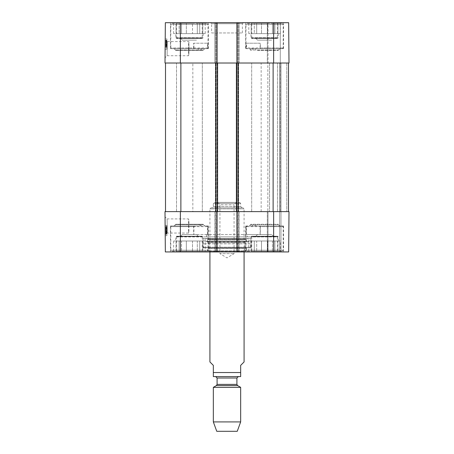 <?xml version="1.0" encoding="UTF-8"?>
<svg xmlns="http://www.w3.org/2000/svg" width="454" height="454" viewBox="0 0 454 454"><rect width="100%" height="100%" fill="white"/><g stroke="black" fill="none" stroke-linecap="round" stroke-linejoin="round"><path stroke-width="0.34" stroke-dasharray="2.27 1.7" d="M255.812 38.414L273.348 38.414L255.812 38.414L257.52 40.122L271.64 40.122L257.52 40.122L271.64 40.122L257.52 40.122L255.471 38.074L273.694 38.074L255.471 38.074M180.652 38.414L198.188 38.414L180.652 38.414L182.36 40.122L196.48 40.122L182.36 40.122L196.48 40.122L182.36 40.122L180.306 38.074L198.529 38.074L180.306 38.074M273.631 22.7L288.653 22.7L289.005 63.015L288.653 22.7L267.996 22.7L288.653 22.7L289.005 63.015L236.909 63.015L236.909 22.7L273.631 22.7L273.631 63.015M165.347 22.7L217.091 22.7L217.091 63.015L164.995 63.015L165.347 22.7M217.091 63.015L217.091 211.626L217.602 211.626L165.506 211.626L217.091 211.626L215.383 211.626L217.091 211.626L217.091 251.942L214.873 251.942L239.127 251.942L236.909 251.942L238.446 251.942L236.909 251.942L236.909 211.626L217.091 211.626L217.091 251.942L165.347 251.942L164.995 211.626L239.127 211.626L215.554 211.626L217.091 211.626L217.091 63.015L215.383 63.015L217.602 63.015L165.506 63.015L217.602 63.015L215.383 63.015L217.091 63.015L217.091 22.7L214.873 22.7L217.091 22.7L217.091 63.015L216.41 63.015L236.909 63.015L236.909 22.7L239.127 22.7L217.091 22.7M214.873 63.015L214.873 22.7L215.554 22.7L214.873 22.7L214.873 63.015L216.41 63.015L214.873 63.015L214.873 22.7L214.873 63.015L215.554 63.015L214.873 63.015M236.909 63.015L236.909 211.626L238.617 211.626L236.398 211.626L289.005 211.626L236.398 211.626L238.617 211.626L236.909 211.626L236.909 63.015L236.398 63.015L239.127 63.015L239.127 22.7L239.127 63.015L215.554 63.015L238.446 63.015L236.909 63.015L236.909 22.7M239.127 63.015L239.127 22.7L239.127 63.015L238.446 63.015L239.127 63.015M267.996 63.015L280.294 63.015L280.294 22.7L280.294 63.015L289.005 63.015L280.294 63.015L280.294 22.7L280.294 63.015L267.315 63.015L267.315 22.7L267.996 22.7L267.315 22.7L267.315 63.015L267.996 63.015L267.996 22.7L267.996 63.015M211.626 32.949L242.374 32.949L211.626 32.949L211.626 23.727L242.374 23.727L211.626 23.727L210.599 22.7L243.401 22.7L210.599 22.7M202.229 22.7L176.606 22.7L202.229 22.7L202.229 38.074L176.606 38.074L202.229 38.074M277.394 22.7L251.771 22.7L277.394 22.7L277.394 38.074L251.771 38.074L277.394 38.074M283.54 22.7L245.62 22.7L283.54 22.7L283.54 48.663L259.609 48.663L260.119 47.982L283.2 47.982L245.96 47.982L247.345 48.663L246.096 48.663L246.096 43.198L260.352 43.198L260.352 48.663M208.38 22.7L170.46 22.7L208.38 22.7L208.38 48.663L170.46 48.663L194.391 48.663L193.881 47.982L170.8 47.982L208.04 47.982L206.655 48.663L207.904 48.663L207.904 43.198L193.648 43.198L193.648 48.663M207.904 48.663L208.38 48.663M246.096 48.663L283.54 48.663M165.205 38.925L165.114 49.174L165.205 38.925L165.114 49.174L165.205 38.925L166.913 38.942L166.822 49.191L166.913 38.942L166.822 49.191L166.913 38.942L165.205 38.925M165.04 57.783L165.199 39.526L165.04 57.783L167.106 55.729L167.265 41.615L167.106 55.729L188.563 55.729L188.563 43.198L188.909 43.198L188.909 43.794L188.563 43.198M188.909 43.198L188.909 41.603L188.909 43.198M188.909 53.538L188.909 43.794L188.909 53.538C188.467 56.427 188.467 56.427 188.909 53.538C188.467 56.427 188.467 56.427 188.909 53.538L188.909 43.794L188.909 53.538M166.873 43.045L166.839 47.392L166.902 40.292L166.839 47.301L166.89 41.274L166.873 43.056L165.852 43.045L165.823 45.809L165.875 40.287L165.829 45.128L165.863 41.762L165.852 43.056L166.873 43.045M165.114 49.174L166.822 49.191L165.114 49.174M166.845 46.177L166.89 41.076L166.845 46.666L166.845 46.177L165.823 46.172L165.818 46.66L165.841 43.862L165.812 47.352L165.875 40.378L165.823 46.172M166.839 47.358L166.896 40.389L166.839 47.358L166.896 40.502L166.839 47.358L165.812 47.352L165.875 40.491L165.812 47.352L166.839 47.358M165.841 43.862L165.869 41.064L165.841 43.862L166.868 43.873L165.841 43.862M166.896 40.389L165.875 40.378M166.89 41.093L165.869 41.064M166.845 46.666L165.818 46.66L166.845 46.666M166.896 40.502L165.875 40.491L166.896 40.502M166.89 41.308L165.863 41.303L166.89 41.308M166.856 45.389L165.829 45.377M166.856 45.298L165.829 45.286M166.851 45.82L165.823 45.809M166.856 45.162L165.829 45.15M166.851 45.718L165.829 45.706M166.89 41.28L165.863 41.269L165.875 40.434L165.812 47.295L165.863 41.263L166.89 41.274M166.896 40.588L165.869 40.576M166.902 40.292L165.875 40.287M166.896 40.956L165.869 40.945M166.896 40.417L165.875 40.406M166.862 44.833L165.835 44.827M166.851 45.519L165.829 45.514M166.862 44.691L165.835 44.679M166.856 45.133L165.829 45.128M166.879 42.347L165.858 42.335L166.879 42.353M166.885 41.774L165.863 41.762M166.89 41.422L165.863 41.41M166.862 44.327L165.841 44.322M166.89 41.115L165.869 41.104L166.89 41.132M166.89 40.996L165.869 40.991M165.875 40.548L165.812 47.381L165.875 40.548L165.823 46.365L165.875 40.548L165.823 46.268L165.875 40.548L166.896 40.554M166.879 42.636L165.852 42.625L165.812 47.381L165.863 41.535L165.852 42.625L166.879 42.619M166.839 47.392L165.812 47.381L166.839 47.392M166.845 46.376L165.823 46.365M166.845 46.274L165.823 46.268M166.89 41.541L165.863 41.535M166.879 42.421L165.858 42.415M166.896 40.446L165.875 40.434M166.856 45.094L165.835 45.088M166.862 44.668L165.835 44.657M166.845 46.501L165.818 46.49L166.845 46.501M166.839 47.301L165.812 47.295L166.839 47.301M166.868 43.794L165.846 43.783M166.868 43.686L165.846 43.68M166.862 44.356L165.841 44.344M246.987 23.381L282.172 23.381L246.987 23.381L245.96 24.408L283.2 24.408L245.96 24.408L245.96 47.982L246.647 48.663L247.345 48.663M251.21 33.63L254.285 33.63L254.285 23.381L254.285 33.63L248.803 33.63L251.21 33.63L251.21 23.381L251.21 33.63M251.21 23.381L254.285 23.381L251.21 23.381M254.285 33.63L267.656 33.63L254.285 33.63M267.656 33.63L277.95 33.63L267.656 33.63L267.656 23.381L267.656 33.63M277.95 33.63L280.362 33.63L277.95 33.63L277.95 23.381L274.88 23.381L277.95 23.381L277.95 33.63M250.914 33.63L278.245 33.63L250.914 33.63L250.914 37.733L251.595 38.414L277.564 38.414L251.595 38.414M261.504 23.381L267.656 23.381L261.504 23.381L261.504 33.63L261.504 23.381L256.692 23.381L261.504 23.381M274.88 23.381L274.88 33.63L274.88 23.381L272.468 23.381L274.88 23.381M254.285 23.381L256.692 23.381L254.285 23.381M267.656 23.381L272.468 23.381L267.656 23.381M277.95 23.381L280.362 23.381L277.95 23.381M272.468 23.381L272.468 33.63L272.468 23.381M256.692 23.381L256.692 33.63L256.692 23.381M248.803 23.381L248.803 33.63M280.362 23.381L280.362 33.63M273.694 38.074L273.348 38.414M171.828 23.381L207.013 23.381L171.828 23.381L170.8 24.408L208.04 24.408L170.8 24.408L170.8 47.982L171.481 48.663L206.655 48.663M176.05 33.63L179.12 33.63L179.12 23.381L179.12 33.63L173.638 33.63L176.05 33.63L176.05 23.381L176.05 33.63M176.05 23.381L179.12 23.381L176.05 23.381M179.12 33.63L192.496 33.63L179.12 33.63M192.496 33.63L202.79 33.63L192.496 33.63L192.496 23.381L192.496 33.63M202.79 33.63L205.197 33.63L202.79 33.63L202.79 23.381L199.715 23.381L202.79 23.381L202.79 33.63M175.755 33.63L203.086 33.63L175.755 33.63L175.755 37.733L176.436 38.414L202.405 38.414L176.436 38.414M186.344 23.381L192.496 23.381L186.344 23.381L186.344 33.63L186.344 23.381L181.532 23.381L186.344 23.381M199.715 23.381L199.715 33.63L199.715 23.381L197.308 23.381L199.715 23.381M179.12 23.381L181.532 23.381L179.12 23.381M192.496 23.381L197.308 23.381L192.496 23.381M202.79 23.381L205.197 23.381L202.79 23.381M197.308 23.381L197.308 33.63L197.308 23.381M181.532 23.381L181.532 33.63L181.532 23.381M173.638 23.381L173.638 33.63M205.197 23.381L205.197 33.63M198.529 38.074L198.188 38.414M259.609 48.663L246.647 48.663M260.119 47.982L260.119 43.198L246.505 43.198L246.505 47.982M194.391 48.663L171.481 48.663M193.881 47.982L193.881 43.198L207.495 43.198L207.495 47.982M207.495 43.198L207.904 43.198M246.505 43.198L246.096 43.198M252.259 48.663L256.726 48.663C255.114 49.531 253.326 49.531 251.363 48.663L255.965 48.663M257.6 50.371L278.245 50.371L257.6 50.371M251.363 48.663L256.726 48.663M249.547 48.663L250.914 50.031L278.245 50.031L250.914 50.031L250.914 50.371L249.206 48.663M201.741 48.663L197.274 48.663C198.886 49.531 200.674 49.531 202.637 48.663L174.387 48.663L175.755 50.371L203.086 50.371L175.755 50.371L174.047 48.663L197.274 48.663M202.637 48.663L174.047 48.663M198.035 48.663L174.387 48.663M273.694 236.568L271.64 234.514L273.348 236.222L255.812 236.222L257.52 234.514L271.64 234.514L257.52 234.514L271.64 234.514L257.52 234.514L255.471 236.568L273.694 236.568L255.471 236.568M198.529 236.568L196.48 234.514L198.188 236.222L180.652 236.222L182.36 234.514L196.48 234.514L182.36 234.514L196.48 234.514L182.36 234.514L180.306 236.568L198.529 236.568L180.306 236.568M188.909 230.848C188.467 233.736 188.467 233.736 188.909 230.848C188.467 233.736 188.467 233.736 188.909 230.848L188.909 221.104C188.467 218.209 188.467 218.209 188.909 221.104C188.467 218.209 188.467 218.209 188.909 221.104L188.909 230.848M260.352 225.973L260.352 234.514L246.096 234.514L246.096 225.973L247.345 225.973L246.505 226.659L246.505 234.514L260.119 234.514L260.119 226.659L259.609 225.973L283.54 225.973L246.096 225.973M193.648 225.973L193.648 234.514L207.904 234.514L193.881 234.514L193.881 226.659L194.391 225.973L170.46 225.973L208.38 225.973L206.655 225.973L207.495 226.659L207.495 234.514M246.096 234.514L246.505 234.514M247.498 234.514L206.502 234.514L247.498 234.514L247.498 236.909L206.502 236.909L247.498 236.909M207.904 234.514L207.904 225.973M171.828 251.255L207.013 251.255L171.828 251.255L170.8 250.233L208.04 250.233L170.8 250.233L170.8 226.659L193.881 226.659M207.495 226.659L170.8 226.659L171.481 225.973L194.391 225.973M206.655 225.973L171.481 225.973M246.987 251.255L282.172 251.255L246.987 251.255L245.96 250.233L283.2 250.233L245.96 250.233L245.96 226.659L283.2 226.659L260.119 226.659M246.505 226.659L245.96 226.659L246.647 225.973L282.519 225.973L259.609 225.973M247.345 225.973L246.647 225.973M165.04 216.859L165.199 235.115L165.04 216.859L167.106 218.913L167.265 233.021L167.106 218.913L188.563 218.913L188.563 233.038L167.265 233.038M207.529 247.839L246.471 247.839L207.529 247.839L207.529 250.914L246.471 250.914L207.529 250.914L206.502 251.942L247.498 251.942L206.502 251.942M246.34 247.839L207.66 247.839L246.34 247.839L245.745 248.304L208.255 248.304L245.745 248.304L245.018 251.21L208.982 251.21L245.018 251.21L209.918 251.255L244.082 251.255L244.905 247.969L209.095 247.969L244.905 247.969L244.905 242.646L209.095 242.646L244.905 242.646L244.082 239.967L209.918 239.967L244.082 239.967L244.831 239.15L209.169 239.15L246.13 239.286L207.87 239.286L246.13 239.286L247.067 241.488L206.933 241.488L247.067 241.488C247.753 242.26 248.321 242.181 248.764 241.25L249.07 238.776L204.93 238.776L250.914 238.617L203.086 238.617L250.914 238.617L250.642 243.832L203.358 243.832L250.642 243.832L250.642 247.158L249.955 247.839L204.045 247.839L249.955 247.839M203.086 247.839L250.914 247.839L203.086 247.839L203.086 236.909L250.914 236.909L175.755 236.909L176.436 236.222L202.405 236.222L176.436 236.222M180.652 236.222L198.188 236.222M176.05 251.255L176.05 241.006L173.638 241.006L176.05 241.006L176.05 251.255L181.532 251.255L181.532 241.006L179.12 241.006L179.12 251.255L179.12 241.006L186.344 241.006L181.532 241.006L181.532 251.255L176.05 251.255M173.638 251.255L173.638 241.006M192.496 241.006L192.496 251.255L197.308 251.255L197.308 241.006L192.496 241.006L199.715 241.006L197.308 241.006L197.308 251.255L192.496 251.255L192.496 241.006L186.344 241.006L186.344 251.255L186.344 241.006L192.496 241.006M205.197 251.255L202.79 251.255L202.79 241.006L202.79 251.255L205.197 251.255L205.197 241.006L202.79 241.006L205.197 241.006M199.715 251.255L199.715 241.006L199.715 251.255L197.308 251.255L202.79 251.255L199.715 251.255M181.532 251.255L186.344 251.255L181.532 251.255M186.344 251.255L192.496 251.255L186.344 251.255M202.79 241.006L199.715 241.006L202.79 241.006M179.12 241.006L176.05 241.006L179.12 241.006M175.755 241.006L203.086 241.006L175.755 241.006L175.755 236.909L203.086 236.909L202.405 236.222M255.812 236.222L273.348 236.222M251.595 236.222L277.564 236.222L251.595 236.222L250.914 236.909L278.245 236.909L250.914 236.909L250.914 247.839M251.21 251.255L251.21 241.006L248.803 241.006L251.21 241.006L251.21 251.255L256.692 251.255L256.692 241.006L254.285 241.006L254.285 251.255L254.285 241.006L261.504 241.006L256.692 241.006L256.692 251.255L251.21 251.255M248.803 251.255L248.803 241.006M267.656 241.006L267.656 251.255L272.468 251.255L272.468 241.006L267.656 241.006L274.88 241.006L272.468 241.006L272.468 251.255L267.656 251.255L267.656 241.006L261.504 241.006L261.504 251.255L261.504 241.006L267.656 241.006M280.362 251.255L277.95 251.255L277.95 241.006L277.95 251.255L280.362 251.255L280.362 241.006L277.95 241.006L280.362 241.006M274.88 251.255L274.88 241.006L274.88 251.255L272.468 251.255L277.95 251.255L274.88 251.255M256.692 251.255L261.504 251.255L256.692 251.255M261.504 251.255L267.656 251.255L261.504 251.255M277.95 241.006L274.88 241.006L277.95 241.006M254.285 241.006L251.21 241.006L254.285 241.006M250.914 241.006L278.245 241.006L250.914 241.006L250.914 236.909M165.852 231.937L165.812 227.057L165.869 233.918L165.852 231.937L166.879 231.926L166.89 233.22L165.863 233.225M166.89 233.22L166.862 229.996L165.835 230.002M166.862 229.996L166.868 230.66L165.841 230.672M166.868 230.66L165.841 230.564M166.868 230.558L166.834 227.045L165.812 227.057L166.834 227.045L166.845 227.851L165.818 227.857L166.845 227.851L166.856 229.684L165.835 229.69L165.863 233.016L165.835 229.684L166.856 229.679L166.885 232.584L165.858 232.596M166.856 229.684L166.856 229.253L165.829 229.264M166.856 229.253L166.896 233.906L165.869 233.918M166.896 233.906L166.879 232L165.852 232.011M166.885 232.806L166.834 226.96L165.812 226.966L165.869 233.799L165.812 226.966L166.834 226.96L166.879 231.795L166.885 232.806L165.863 232.817M166.845 228.073L166.896 233.793L166.834 226.96L165.812 226.966L166.834 226.96L166.896 233.793L165.869 233.799L166.896 233.793L166.845 228.073L165.818 228.084M166.845 227.976L166.896 233.793L165.869 233.799L166.896 233.793L166.845 227.976L165.818 227.982M166.896 233.793L165.869 233.799L166.896 233.793M166.885 232.584L166.856 229.679M166.885 233.01L165.863 233.016M166.873 231.659L165.852 231.671L165.806 226.557L165.869 233.515L166.89 233.504L165.869 233.515L165.863 232.919L166.885 232.913L166.834 226.546L166.896 233.714L166.834 226.546L166.89 233.504L166.885 232.913L165.863 232.902M166.856 229.315L165.829 229.327L165.852 231.671M166.879 232.238L165.858 232.244M166.851 228.873L165.829 228.884L165.829 229.327M166.845 228.186L165.818 228.197L165.846 230.95L165.829 228.884M165.823 228.481L166.845 228.47L165.823 228.493M166.856 229.174L165.829 229.179M166.885 232.925L165.863 232.93L165.846 230.95L165.869 233.719L165.818 228.197M166.89 233.589L165.869 233.6M166.89 233.05L165.863 233.061M166.896 233.714L165.869 233.719M166.89 233.418L165.869 233.43M166.885 232.726L165.858 232.737M166.845 228.288L165.823 228.3M166.851 228.844L165.823 228.856M166.839 227.25L165.812 227.261L165.835 230.093L165.812 227.261L166.839 227.25M166.851 228.64L165.823 228.646M166.851 228.549L165.823 228.561M166.834 226.546L165.806 226.557L165.869 233.628L165.806 226.557L166.834 226.546M166.885 232.686L165.858 232.692L166.885 232.686M166.89 233.623L165.869 233.628M166.822 225.451L166.913 235.7L166.822 225.451L166.913 235.7L166.822 225.451L165.114 225.462L165.205 235.711L165.114 225.462L166.822 225.451L165.114 225.462L165.205 235.711L166.913 235.7L165.205 235.711L165.114 225.462L166.822 225.451M165.205 235.711L166.913 235.7L165.205 235.711M202.229 236.568L176.606 236.568L202.229 236.568L202.229 251.942L176.606 251.942L202.229 251.942M277.394 236.568L251.771 236.568L277.394 236.568L277.394 251.942L251.771 251.942L277.394 251.942M273.631 211.626L289.005 211.626L288.653 251.942L236.909 251.942L236.909 211.626L273.631 211.626L273.631 251.942M215.554 211.626L214.873 211.626L215.554 211.626L215.554 251.942L214.873 251.942L215.554 251.942L215.554 211.626M238.446 211.626L239.127 211.626L238.446 211.626L238.446 251.942L239.127 251.942L238.446 251.942L238.446 211.626M267.996 211.626L267.315 211.626L267.996 211.626L267.996 251.942L267.996 211.626M208.38 225.973L208.38 251.942L170.46 251.942L208.38 251.942M283.54 225.973L283.54 251.942L245.62 251.942L283.54 251.942M206.502 234.514L206.502 236.909M267.315 211.626L267.315 251.942L267.315 211.626M280.294 211.626L280.294 63.015L280.294 211.626L280.294 63.015L267.826 63.015L267.826 211.626L267.826 63.015L280.294 63.015L280.294 211.626M288.653 251.942L289.005 211.626L288.653 251.942M239.127 211.626L239.127 251.942L239.127 211.626M214.873 211.626L214.873 251.942L214.873 211.626M236.909 211.626L236.909 251.942M217.091 211.626L217.091 251.942M255.965 225.973L251.363 225.973C253.326 225.11 255.114 225.11 256.726 225.973L279.613 225.973L249.547 225.973L250.914 224.265L278.245 224.265L250.914 224.265L249.206 225.973L251.363 225.973M256.726 225.973L249.206 225.973M252.259 225.973L249.547 225.973M197.274 225.973L174.387 225.973L175.755 224.611L203.086 224.611L175.755 224.611L175.755 224.265L203.086 224.265L175.755 224.265L174.047 225.973L202.637 225.973C200.674 225.11 198.886 225.11 197.274 225.973L174.047 225.973M201.741 225.973L202.637 225.973M174.387 225.973L198.035 225.973M192.837 211.626L261.163 211.626L192.837 211.626L192.837 63.015L261.163 63.015L192.837 63.015M176.521 211.626L202.319 211.626L176.521 211.626L176.521 63.015L202.319 63.015L176.521 63.015L202.319 63.015L176.521 63.015L176.521 211.626L202.319 211.626L176.521 211.626M251.681 211.626L277.479 211.626L251.681 211.626L251.681 63.015L277.479 63.015L251.681 63.015L277.479 63.015L251.681 63.015L251.681 211.626L277.479 211.626L251.681 211.626M165.506 63.015L165.506 211.626M217.602 63.015L217.602 211.626M215.383 63.015L215.383 211.626L215.383 63.015M238.617 63.015L238.617 211.626L238.617 63.015M236.398 63.015L236.398 211.626M288.494 63.015L238.106 63.015L288.494 63.015L288.494 211.626L288.494 63.015L280.294 63.015L288.494 63.015L288.494 211.626M244.082 361.946L240.665 365.362L240.665 376.582L240.665 372.535L213.335 372.535L213.335 365.362L209.918 361.946M213.335 372.535L213.335 376.582L213.335 372.535M209.918 251.942L209.918 208.891L244.082 208.891L209.918 208.891L210.945 207.87L243.055 207.87L210.945 207.87M239.984 376.638L214.016 376.638M236.455 202.405L234.06 204.794L234.06 253.65L227 257.889L219.94 253.65L234.06 253.65L219.94 253.65L219.94 204.794L234.06 204.794L219.94 204.794L217.545 202.405L236.455 202.405L217.545 202.405M214.362 202.405L239.638 202.405L214.362 202.405L213.335 203.426L240.665 203.426L213.335 203.426L213.335 206.502L211.967 207.87L242.033 207.87L211.967 207.87M237.249 431.3L216.751 431.3M240.665 421.914L213.335 421.914M240.665 387.347L213.335 387.347M215.724 376.638L238.276 376.638L215.724 376.638M180.369 63.015L180.369 22.7M215.554 63.015L215.554 22.7L215.554 63.015M216.41 63.015L216.41 22.7L216.41 63.015M237.59 63.015L237.59 22.7L237.59 63.015M238.446 63.015L238.446 22.7L238.446 63.015M279.613 63.015L279.613 251.942L279.613 63.015M280.981 63.015L280.981 251.942L280.981 63.015M166.856 45.462L165.829 45.457M166.856 45.485L165.829 45.474M166.873 43.028L165.852 43.017M166.868 44.049L165.841 44.038M166.879 42.551L165.852 42.545M166.879 42.88L165.852 42.875M166.879 42.801L165.852 42.795M250.914 37.733L278.245 37.733L250.914 37.733M175.755 37.733L203.086 37.733L175.755 37.733M175.755 50.031L203.086 50.031L175.755 50.031M250.642 247.158L203.358 247.158L250.642 247.158M248.764 241.25L205.236 241.25L248.764 241.25M166.873 231.546L165.852 231.557M166.873 231.472L165.852 231.478M166.89 233.078L165.863 233.089M166.879 231.795L165.852 231.807M166.873 231.716L165.852 231.722M166.868 230.961L165.846 230.95M166.862 229.957L165.835 229.968M166.89 233.452L165.869 233.464M166.845 228.447L165.823 228.458M166.873 231.353L165.846 231.364M166.839 227.743L165.818 227.755M166.862 230.087L165.835 230.093L166.862 230.087M166.885 232.908L165.863 232.919M216.41 211.626L216.41 251.942L216.41 211.626M237.59 211.626L237.59 251.942L237.59 211.626M180.369 211.626L180.369 251.942M250.914 224.611L278.245 224.611L250.914 224.611M180.879 63.015L180.879 211.626M215.894 63.015L215.894 211.626M216.921 63.015L216.921 211.626L216.921 63.015M216.07 63.015L216.07 211.626L216.07 63.015M237.93 63.015L237.93 211.626L237.93 63.015M237.079 63.015L237.079 211.626L237.079 63.015M238.106 63.015L238.106 211.626M273.121 63.015L273.121 211.626M286.786 63.015L286.786 211.626L286.786 63.015M269.534 63.015L269.534 211.626L269.534 63.015M237.59 385.571L216.41 385.571M236.909 384.39L217.091 384.39M236.909 378.006L217.091 378.006M213.335 206.502L240.665 206.502L213.335 206.502M242.374 32.949L242.374 23.727L243.401 22.7M170.46 48.663L170.46 22.7M245.62 48.663L245.62 22.7M251.771 38.074L251.771 22.7M176.606 38.074L176.606 22.7M167.265 41.603L188.909 41.603M167.265 41.615L165.199 39.526M282.172 23.381L283.2 24.408L283.2 47.982L282.519 48.663M278.245 33.63L278.245 37.733L277.564 38.414M207.013 23.381L208.04 24.408L208.04 47.982L207.353 48.663M203.086 33.63L203.086 37.733L202.405 38.414M279.613 48.663L278.245 50.371L279.953 48.663M204.453 48.663L203.086 50.371L204.794 48.663M207.013 251.255L208.04 250.233L208.04 226.659L207.353 225.973M282.172 251.255L283.2 250.233L283.2 226.659L282.519 225.973M204.045 247.839L203.358 247.158L203.086 238.617L204.93 238.776L205.236 241.25L206.116 242.027L247.884 242.027L206.116 242.027L206.933 241.488L207.87 239.286L209.169 239.15L209.918 239.967L209.095 242.646L209.095 247.969L209.918 251.255L208.982 251.21L208.255 248.304L207.66 247.839M203.086 241.006L203.086 236.909M278.245 241.006L278.245 236.909L277.564 236.222M167.271 233.027L165.199 235.115M170.46 225.973L170.46 251.942M245.62 225.973L245.62 251.942M251.771 236.568L251.771 251.942M176.606 236.568L176.606 251.942M246.471 247.839L246.471 250.914L247.498 251.942M279.613 225.973L278.245 224.265L279.953 225.973M204.453 225.973L203.086 224.265L204.794 225.973M261.163 211.626L261.163 63.015M202.319 211.626L202.319 63.015L202.319 211.626M277.479 211.626L277.479 63.015L277.479 211.626M244.082 251.942L244.082 208.891L243.055 207.87M239.638 202.405L240.665 203.426L240.665 206.502L242.033 207.87"/><path stroke-width="0.68" d="M180.369 22.7L165.347 22.7L164.995 63.015L217.091 63.015L217.091 22.7L180.369 22.7L180.369 63.015M288.653 22.7L236.909 22.7L236.909 63.015L289.005 63.015L288.653 22.7M217.091 22.7L236.909 22.7M164.995 211.626L165.347 251.942L217.091 251.942L217.091 211.626L164.995 211.626M273.631 211.626L236.909 211.626L236.909 251.942L288.653 251.942L289.005 211.626L273.631 211.626L273.631 251.942M236.909 251.942L217.091 251.942M217.091 211.626L236.909 211.626M165.506 63.015L165.506 211.626M288.494 63.015L288.494 211.626M236.909 63.015L236.398 63.015L236.398 211.626M236.398 63.015L217.602 63.015L217.602 211.626M217.602 63.015L217.091 63.015M209.918 251.942L209.918 361.946L213.335 365.362L213.335 376.582L213.335 372.535L240.665 372.535L240.665 376.582L240.665 365.362L244.082 361.946L244.082 251.942M240.665 376.582L213.335 376.582M213.335 421.914L216.751 431.3L237.249 431.3L240.665 421.914L240.665 387.347L213.335 387.347L213.335 421.914L240.665 421.914M215.724 376.638L217.091 378.006L217.091 384.39L216.41 385.571L213.335 387.347M273.631 63.015L273.631 22.7M180.369 211.626L180.369 251.942M273.121 63.015L273.121 211.626M238.106 63.015L238.106 211.626M215.894 63.015L215.894 211.626M180.879 211.626L180.879 63.015M216.41 385.571L237.59 385.571L240.665 387.347M217.091 384.39L236.909 384.39L237.59 385.571M217.091 378.006L236.909 378.006L238.276 376.638M236.909 384.39L236.909 378.006"/></g></svg>
